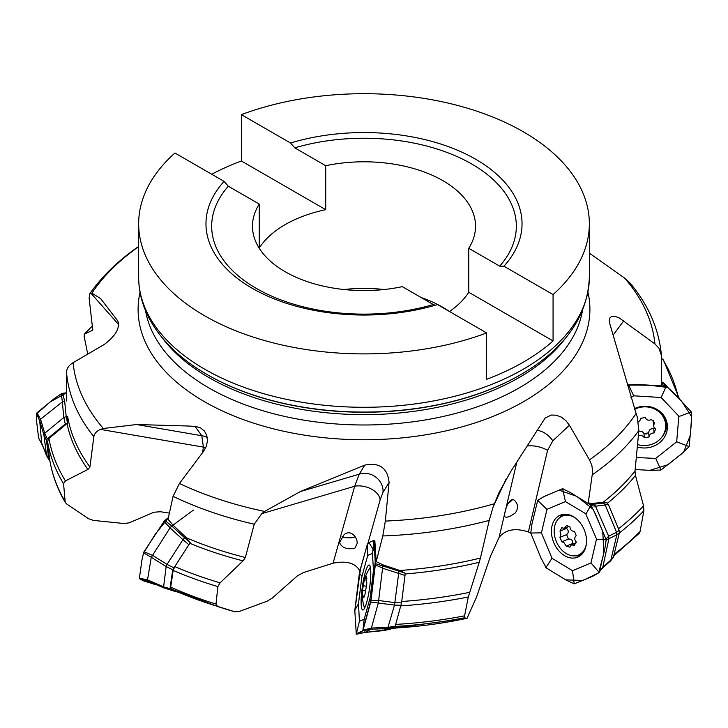 <?xml version="1.0" encoding="UTF-8"?>
<svg xmlns="http://www.w3.org/2000/svg" width="728" height="728" viewBox="0 0 728 728"><rect width="100%" height="100%" fill="white"/><g stroke="black" fill="none" stroke-linecap="round" stroke-linejoin="round"><path stroke-width="1.09" d="M375.43 563.609L398.817 571.098L398.762 570.133L382.755 564.782M638.529 533.715L640.112 531.376L643.87 510.719L643.552 505.878L635.471 475.439A299.153 172.709 180 0 1 607.498 503.212M602.466 502.347L606.943 502.766L608.444 504.631L605.168 504.941L602.456 502.365L592.483 503.458L588.224 503.002L592.719 471.262L591.828 465.429L589.48 459.869A291.373 168.223 0 0 0 636.108 413.468L637.173 416.689L638.865 430.53A297.779 171.926 180 0 1 592.519 474.62M603.03 502.347A297.779 171.926 0 0 0 635.016 471.052L638.865 430.53M636.108 413.468L610 324.479L609.236 320.557L610.046 317.599L611.966 316.352L615.196 316.425L619.291 317.963L654.927 343.925L658.867 348.075L661.424 355.446L661.707 385.722M663.581 360.278L662.58 359.013A316.689 182.837 0 0 1 678.341 397.725M635.016 471.052L635.471 475.439M530.776 533.151L528.364 531.959C515.351 527.7 505.605 529.493 499.108 537.355L490.481 556.256L476.503 597.188L467.048 618.272L464.191 617.845L468.295 596.978L479.252 562.262A299.153 172.709 180 0 1 405.141 573.955M398.771 570.115L399.708 570.497A297.779 171.926 0 0 0 480.444 558.048L489.243 520.365L493.093 506.997L498.989 492.547L511.192 470.834L545.154 418.027L551.305 415.033L556.274 415.188L561.297 417.117L565.847 420.602L569.414 425.234L589.48 459.869M137.319 247.365L138.529 246.756A291.373 168.223 0 0 0 91.892 293.147L100.619 298.598L117.809 320.939C120.156 328.037 115.625 335.89 104.213 344.499L73.082 362.69A291.373 168.223 0 0 0 103.349 428.492L136.609 424.524L188.261 426.017L195.723 426.453L200.591 427.918L204.404 431.031L206.788 435.426L207.498 440.658L206.406 446.146L203.631 451.233L179.443 483.483A291.373 168.223 0 0 0 264.573 511.438L300.373 491.555L364.755 465.137C379.479 462.207 387.587 467.958 389.071 482.4L385.33 521.084L382.801 535.963L376.194 561.643L382.764 564.764L382.819 565.884M480.444 558.048L479.252 562.262M399.708 570.497L405.141 573.227L405.014 575.439L401.538 602.884L395.204 626.162L394.676 627.309L389.871 629.374L382.591 630.712L382.309 629.92M359.869 570.98C355.61 563.099 346.683 560.505 333.078 563.19L303.385 572.59L297.233 576.003L272.281 598.07L267.285 601.101L239.421 611.42L235.144 611.866L217.517 606.36L216.007 604.067L217.863 586.595L220.093 582.837L243.088 560.86A299.153 172.709 180 0 1 189.799 543.288L174.784 566.575L173.173 570.397L170.707 587.159L171.326 589.116M193.384 510.1L171.79 526.035L184.648 537.801L185.64 537.055L173.027 525.115L168.041 519.31L173.064 496.314L179.443 483.483M185.64 537.046L186.404 537.81A297.779 171.926 0 0 0 245.354 557.502L254.245 524.206L261.762 513.659L264.573 511.438M245.354 557.502L243.088 560.86M189.799 543.288L172.745 569.778L169.979 588.661L170.388 589.771L179.47 592.656M186.404 537.81L190.181 542.669M169.387 513.104L160.406 511.739L153.917 512.23L129.138 522.85L123.897 523.514L93.466 520.411L88.57 518.745L66.985 504.204L65.229 502.411L63.563 483.729L65.429 480.908L87.942 469.414A299.153 172.709 180 0 1 67.012 423.587L48.94 438.474L47.511 441.523L49.495 458.158A315.579 182.2 0 0 0 64.792 501.055M64.646 401.155L66.203 416.589L67.695 416.471L67.795 417.444A297.779 171.926 0 0 0 89.935 467.039L93.839 436.691C94.531 433.378 96.769 430.958 100.546 429.42L103.349 428.492M73.082 362.69C68.878 365.256 66.694 368.441 66.53 372.236L66.53 401.019M65.229 502.411C56.939 488.124 51.697 473.391 49.504 458.221L49.513 458.276M89.935 467.039L87.942 469.414M67.012 423.587L65.265 424.014L47.284 438.857L46.501 440.531L48.758 459.286L49.904 460.788M67.795 417.444L67.458 423.177M87.742 354.117L84.139 336.309L84.457 334.043L92.529 330.321A299.153 172.709 180 0 1 92.947 329.802M92.784 330.13L89.144 298.234L89.68 293.885L91.892 293.147M207.334 374.683A221.203 127.709 0 0 0 207.589 374.829A221.203 127.709 0 0 0 520.42 374.829L520.92 374.538A221.913 128.119 180 0 1 207.089 374.538C180.034 358.931 160.633 340.012 148.858 317.772C142.106 304.704 138.711 291.173 138.657 277.186A225.343 130.103 0 0 0 204.659 369.178A225.343 130.103 0 0 0 450.241 397.388A225.343 130.103 0 0 0 589.352 277.186L589.352 223.796A225.343 130.103 0 0 1 553.071 294.585L503.922 266.211L499.69 266.157L468.75 248.294L468.75 292.265A111.53 64.392 0 0 1 449.485 311.511A111.53 64.392 0 0 0 421.13 297.534M384.211 289.507A111.53 64.392 0 0 0 343.798 289.507M661.424 355.455C659.095 329.438 648.621 305.287 630.011 283.001L624.66 278.123L589.352 253.153M503.922 266.211A158.031 91.237 0 0 0 475.748 159.277A158.031 91.237 0 0 0 290.536 143.016L241.387 114.642A225.343 130.103 0 0 1 471.589 109.482A225.343 130.103 0 0 1 589.352 223.796M224.088 181.381A158.031 91.237 0 0 0 227.864 270.134A158.031 91.237 0 0 0 437.473 304.577L486.623 332.951A225.343 130.103 0 0 1 256.42 338.111A225.343 130.103 0 0 1 138.657 223.796A225.343 130.103 0 0 1 174.938 153.007L224.088 181.381L228.319 186.213A152.334 87.942 0 0 0 256.292 288.37A152.334 87.942 0 0 0 433.242 304.522L435.244 305.241M211.73 174.247A225.343 130.103 180 0 1 241.387 160.997L241.387 114.642M553.071 294.585L553.071 340.95A225.343 130.103 180 0 1 486.623 379.306L486.623 332.951M468.75 248.294A111.53 64.392 0 0 0 475.53 226.19A111.53 64.392 0 0 0 325.707 165.711L325.707 209.682A111.53 64.392 0 0 0 259.259 248.048L259.259 204.077A111.53 64.392 180 0 0 252.48 226.19A111.53 64.392 180 0 0 402.302 286.659L433.242 304.522M468.75 292.265L553.071 340.95M325.707 165.711L294.767 147.848L290.536 143.016M259.259 204.077L228.319 186.213M325.707 209.682L241.387 160.997M202.584 452.634L203.394 447.11L201.783 435.726A17.563 15.961 144.2 0 1 207.298 437.51M100.546 429.42L203.394 447.11A17.563 12.758 -171.6 0 1 205.696 447.838M373.874 540.485L374.856 541.04L376.194 561.643M333.078 563.19L354.663 486.259L359.25 474.192A17.563 16.216 -148.7 0 1 383.001 492.374L380.134 499.918L367.94 543.379M261.762 513.659L354.663 486.259A17.563 10.984 -164.3 0 1 380.134 499.918M354.864 548.22C346.901 549.758 341.796 547.856 339.53 542.524L344.098 534.661C350.823 528.883 358.021 537.901 357.066 543.68L354.864 548.22M355.246 536.9A8.782 2.948 1.2 0 1 341.987 536.764M527.209 446.027A17.563 8.445 -166.8 0 1 547.565 450.386L528.364 531.959M515.288 512.958C510.173 516.662 506.697 517.927 504.85 516.753C503.121 514.805 509.555 492.783 515.67 501.738C518.272 505.114 518.145 508.854 515.288 512.958M537.046 430.385A17.563 11.612 -133.2 0 1 552.789 440.831L547.565 450.386M512.567 499.626A8.782 1.229 -35.8 0 1 508.353 503.357A8.782 1.229 -35.8 0 1 507.853 503.74M628.373 384.885L654.326 385.394M586.277 544.508A21.076 15.324 67.7 0 1 578.423 555.055A21.076 15.324 67.7 0 1 556.329 541.523A21.076 15.324 67.7 0 1 562.453 516.061L565.893 514.65A21.076 15.324 67.7 0 1 566.793 514.323M582.737 553.244A21.076 15.324 67.7 0 1 581.863 553.644L578.423 555.055M566.257 525.853L564.337 528.373L561.825 527.727L559.969 531.121L560.869 534.243L559.95 537.355L561.807 541.787L564.009 542.678L566.22 546.136L569.933 547.183L571.28 544.899L574.365 545.308L576.23 541.905C574.246 539.539 574.255 537.455 576.239 535.681L574.392 531.24C571.726 531.413 570.261 529.957 569.969 526.89L566.775 525.643M562.453 516.061A21.076 15.324 67.7 0 1 575.448 518.072M559.95 537.355L566.593 534.634C568.805 532.76 568.814 530.685 566.602 528.41L566.566 527.454M566.22 546.136L572.854 543.425L573.409 544.025M572.854 543.425C572.809 540.267 571.334 538.811 568.441 539.075L566.593 534.634M561.807 541.787L568.441 539.075M559.969 531.121L566.602 528.41M662.616 414.032A21.076 19.347 -4.9 0 1 665.438 422.249L665.62 424.388A21.076 19.347 -4.9 0 1 637.555 444.526M634.652 409.291A21.076 19.347 -4.9 0 1 663.263 416.935A21.076 19.347 -4.9 0 1 665.62 424.388M638.42 422.003L640.085 420.238L640.458 418.373L645.19 417.517C646.582 420.211 648.657 420.866 651.414 419.483L654.527 422.804L653.526 425.844L654.29 427.746L655.71 428.765L654.09 432.942C651.096 433.078 649.412 434.416 649.048 436.946L648.694 432.814C649.012 429.666 650.695 428.337 653.735 428.819L654.609 428.082M655.828 429.42L655.71 428.765M638.101 435.844C640.895 434.935 642.97 435.59 644.326 437.801L649.048 436.946M653.189 420.32L653.516 425.671M644.326 437.801L643.971 433.679L648.694 432.814M643.971 433.679L642.16 431.386L638.811 431.131M654.09 432.942L653.735 428.819M364.582 608.08A21.076 3.403 98.1 0 1 364.3 607.38A46.829 46.829 0 0 1 362.271 591.937L362.444 590.463L365.01 590.836M362.271 591.937L362.726 597.943L362.972 596.141L363.864 597.451L364.892 594.767L366.776 584.12L366.502 576.64C365.274 578.769 364.892 578.933 365.356 577.131L364.337 579.816L366.421 580.116M364.337 579.816L362.444 590.463M365.356 577.131L365.229 578.387M364.573 579.042A46.829 46.829 0 0 1 369.942 567.922A21.076 3.403 98.1 0 1 370.406 567.33M362.298 595.877L364.637 596.214M363.054 585.721L366.748 586.249M664.182 383.492L668.131 387.715M663.354 385.458L661.807 382.382M664.154 383.447L665.72 386.477M646.828 433.906A16.826 15.443 -4.9 0 1 645.782 434.052M636.327 457.521L655.71 458.422L676.685 441.778L678.842 416.134L661.133 397.506L666.202 386.368L663.381 385.421M665.392 386.14L638.538 384.521L628.519 384.894L633.706 395.795L630.967 397.588M627.463 385.449L628.009 385.112M655.71 458.422L660.942 470.015L650.941 470.415L635.162 469.524M660.951 470.006L682.127 453.471L689.107 446.573L691.545 421.43L691.309 411.921L678.933 416.543M666.712 386.668L673.664 392.847L691.3 411.921M666.62 421.321A22.359 20.53 -4.9 0 1 662.207 436.618M661.133 397.506L633.706 395.814M628.519 384.894L627.764 385.249M689.152 446.592L676.685 441.778M634.434 408.645A22.723 20.857 -4.9 0 1 666.966 422.659A22.723 20.857 -4.9 0 1 659.686 442.606A22.723 20.857 -4.9 0 1 637.328 446.956M663.472 385.458L664.3 385.613M661.688 382.291L664.109 383.419M46.501 440.531L43.917 434.944L46.565 455.591M63.873 417.453L44.708 433.269L40.559 419.164M42.734 444.535L41.787 444.071L48.758 459.286M44.681 433.269L43.907 434.953L39.712 420.866L41.742 443.962M64.628 401.155L62.28 401.956L40.559 419.219L39.721 420.848L36.546 413.65L36.464 420.247L38.611 437.965L41.769 443.998M63.855 417.453L62.29 402.002M62.626 393.257L64.628 401.137M61.816 393.411L66.312 392.811M61.825 393.457L54.345 398.489L37.019 412.776L40.522 419.192M62.38 401.892L61.27 393.693M38.903 438.757L41.887 443.762M36.546 413.641L37.019 412.776M67.531 423.168L66.175 416.58L63.9 417.435L65.265 424.014M41.66 443.043L46.41 455.319M46.656 455.792L46.483 455.237M608.444 504.631L619.137 530.293L619.391 532.75L613.313 557.475M619.391 532.75L616.834 534.798L610.874 560.032L602.775 567.367M605.177 504.977L616.58 532.323M592.419 503.43L593.784 504.213M590.372 504.622L603.576 503.039M616.607 532.323L616.844 534.798L608.908 538.72L602.593 568.186L601.683 568.604M602.666 568.131L602.893 566.939M608.617 536.199L616.58 532.277M595.504 506.215L608.654 536.208L608.954 538.629L606.115 540.367L604.804 549.03L599.326 571.926L602.766 567.212L602.602 568.168M605.195 504.986L595.531 506.197M590.918 505.177L570.506 492.61M570.261 492.474L563.072 488.97M563.872 489.098L563.117 488.989M562.617 488.861L565.438 501.574L546.974 509.382L541.423 532.86L530.739 533.014L532.004 523.741L537.71 500.427L544.153 496.496L561.752 488.998L563.654 489.016M545.882 567.613L552.006 558.276L572.527 570.734L574.21 583.874L566.302 580.18L546.291 567.949L541.168 558.422L530.758 533.014M574.21 583.874L592.774 576.258L598.625 572.927M590.936 505.177L595.55 514.223L605.923 539.066L608.644 536.254M595.504 506.206L591.3 505.687M559.787 517.599A22.359 16.262 67.7 0 1 563.581 514.305M580.462 555.519A22.359 16.262 67.7 0 1 575.448 555.819M572.527 570.734L590.963 562.935L596.514 539.02L585.676 513.677L565.41 501.583M585.931 514.041L590.918 505.159M537.692 500.473L546.974 509.363M541.423 532.86L552.006 558.276M599.153 572.381L590.963 562.935M606.106 540.367L606.069 539.757L596.514 539.457M606.078 539.757L605.923 539.066M553.753 542.597A22.723 16.526 67.7 0 1 560.223 515.178A22.723 16.526 67.7 0 1 561.215 514.814A22.723 16.526 67.7 0 1 584.256 529.893A22.723 16.526 67.7 0 1 578.414 556.811A22.723 16.526 67.7 0 1 553.753 542.597M593.912 504.286L595.449 506.078M602.766 567.212L598.998 572.527M610.483 560.979L613.795 556.465M611.038 559.887L609.627 561.679M610.21 561.27L602.147 568.286M398.689 573.4L394.521 605.086L378.269 603.002L371.098 629.129L365.083 632.423L382.591 630.694L387.724 628.473L388.679 627.29L395.204 626.162M401.064 605.296L394.512 605.077L387.651 628.473L370.843 629.256L362.699 630.794L363.035 630.057L371.153 628.209L371.144 629.129M370.871 629.247L371.462 628.046L388.279 627.29M378.742 600.536L394.995 602.611M382.828 565.984L378.342 602.948L370.725 602.092L363.035 630.057M398.689 573.418L382.71 568.268M375.366 564.282L373.937 540.613M374.911 541.377L374.001 540.849M367.294 544.326L369.196 542.469L373.783 540.467L374.747 540.986M368.441 555.091L367.358 556.784L361.934 576.358L359.368 573.227L367.303 544.335M361.934 576.358L358.485 603.539L354.8 610.437L359.368 573.227M358.485 603.539L359.414 621.312L356.274 634.097L354.809 610.419M361.479 633.187L365.137 632.423L364.855 631.704M356.429 634.206L361.006 632.259L362.699 630.794L371.071 599.872L375.302 561.361M375.402 564.291L370.952 600.8L378.742 600.591M382.691 568.122L375.357 564.883M373.946 540.595L372.536 553.653M359.414 621.312L364.173 619.273L370.17 597.533L373.464 570.497L372.454 553.462L368.468 555.073M373.428 571.425L375.366 564.264M367.285 544.371L367.74 555.673M362.908 630.439L364.173 619.273M370.716 602.083L369.979 598.607M370.843 601.492L370.952 600.8M362.025 589.17A22.723 3.667 98.1 0 1 368.805 565.046A22.723 3.667 98.1 0 1 369.205 564.992A22.723 3.667 98.1 0 1 369.587 588.006A22.723 3.667 98.1 0 1 362.772 609.982A22.723 3.667 98.1 0 1 362.025 589.17M405.141 573.182L398.817 571.107L398.698 573.364L405.014 575.439M371.153 628.209L370.834 629.292M175.403 591.545L163.609 587.778L163.6 586.814L169.979 588.661M172.745 569.778L166.139 566.53L163.509 587.742L147.911 581.062M190.226 542.624L184.63 537.81L182.974 539.657L167.021 564.418L173.628 567.676M163.482 587.724L147.511 580.926L147.584 579.916L163.181 586.622M167.012 564.437L166.13 566.53L151.26 557.284L147.365 580.862M152.188 555.136L167.04 564.382M170.134 527.782L151.315 557.257L143.516 552.852M182.946 539.703L170.079 527.909M164.938 520.384L171.79 526.025M164.337 520.902L168.414 517.599M153.271 583.92L142.779 580.616L139.376 578.405L141.969 559.859L143.707 552.325M147.839 581.071L139.558 578.796L139.394 577.295M139.339 578.077L147.274 579.934L147.42 580.88M164.373 520.939L144.007 551.724L152.161 555.182M171.781 526.044L170.124 527.773L163.964 521.421M143.716 552.325L144.007 551.724M147.274 579.934L147.729 580.999M147.584 579.916L147.902 581.053M649.74 470.388L668.095 464.637L683.619 452.124L690.353 435.335L691.6 416.58L681.554 401.201L667.813 387.505L647.929 385.048L628.018 385.112M36.527 421.093L36.4 419.091M36.464 414.086L49.823 402.165L66.312 392.938M545.372 566.912L547.01 568.504M565.729 579.861L582.873 580.471L598.625 572.918L603.922 552.898L602.739 531.349L593.22 509.354L576.731 496.341L559.04 490.144L543.033 497.042M538.483 499.672L537.255 501.446M532.123 523.168L531.831 524.66M530.712 532.195L530.958 533.879M367.494 543.925L360.524 568.523L354.782 611.147M356.174 633.806L362.699 630.803M374.811 552.015L368.941 542.633M153.517 584.002L152.944 583.865M141.814 560.769L142.197 558.613M143.352 553.353L155.064 534.534L168.377 517.754M643.87 510.719A318.027 183.611 180 0 1 619.337 532.978M614.359 554.063A315.579 182.2 0 0 0 640.112 531.376M618.509 528.774A316.689 182.837 0 0 0 643.552 505.878M464.191 617.845A313.459 180.972 180 0 1 395.122 626.444M392.51 628.237A294.076 169.779 0 0 0 467.048 618.272M468.295 596.978A318.027 183.611 180 0 1 400.901 605.887M395.695 624.415A315.579 182.2 0 0 0 464.318 615.888M401.71 601.501A316.689 182.837 0 0 0 469.569 592.346M489.243 520.365A297.779 171.926 180 0 1 382.801 535.963M217.517 606.36A313.459 180.972 180 0 1 208.39 603.457L208.39 603.457A313.459 180.972 180 0 1 171.426 589.152M171.335 589.116L218.009 606.633A294.076 169.779 0 0 0 235.144 611.866M217.863 586.595A318.027 183.611 180 0 1 173.173 570.397M170.707 587.159A315.579 182.2 0 0 0 216.007 604.067M174.784 566.575A316.689 182.837 0 0 0 220.093 582.837M254.245 524.206A297.779 171.926 180 0 1 173.064 496.314M63.563 483.729A318.027 183.611 180 0 1 47.511 441.523M48.94 438.474A316.689 182.837 0 0 0 65.429 480.908M93.839 436.691A297.779 171.926 180 0 1 66.53 372.236M92.629 325.716A316.689 182.837 0 0 0 84.457 334.043M654.927 343.925A291.373 168.223 0 0 0 624.66 278.123M385.33 521.084A291.373 168.223 0 0 0 494.23 503.794M587.969 292.301A225.898 130.421 180 0 1 463.927 426.308A225.898 130.421 180 0 1 204.268 401.565A225.898 130.421 180 0 1 140.04 292.301M565.392 338.311A219.492 126.727 180 0 1 364 414.623A219.492 126.727 180 0 1 162.617 338.302M145.582 310.774A219.492 126.727 0 0 0 364 424.988A219.492 126.727 0 0 0 582.427 310.774M207.089 374.538A221.913 128.119 180 0 1 207.08 374.538L207.589 374.829M499.69 266.157A152.334 87.942 0 0 0 471.717 164A152.334 87.942 0 0 0 294.767 147.848M118.755 324.715L90.836 293.102M136.609 424.524L201.783 435.726L195.059 426.399M300.373 491.555L359.25 474.192L364.755 465.137M389.071 482.4L383.001 492.374M499.108 537.355L516.789 462.244M506.224 478.842L493.093 506.997M569.414 425.234L552.789 440.831M623.796 320.784L613.595 334.489M44.699 433.278L47.284 438.857M603.603 503.039L606.879 502.73M616.58 532.341L619.137 530.293M394.676 627.309L387.724 628.501M394.976 602.675L401.538 602.884M170.388 589.771L163.6 587.805M188.57 544.48L182.974 539.657M613.977 555.664L639.284 533.269M679.388 398.853L663.545 360.224M392.474 628.246L467.112 618.263M218.009 606.633L235.235 611.893M92.62 325.707L84.23 334.234M89.68 293.885C101.774 276.667 117.672 261.143 137.374 247.32M138.657 277.186L138.657 223.796M589.352 277.186C587.787 316.371 564.974 348.821 520.92 374.538M498.926 492.683L499.372 491.737M576.239 542.87L571.571 544.781M569.396 526.298L564.628 528.255M364.619 596.287L363.563 596.132M366.93 578.633L365.665 578.451M666.53 386.559L664.364 385.622M661.916 382.036L663.272 382.782M46.656 455.801L48.985 459.941M610.501 560.979L613.349 557.439M361.297 633.224L356.547 634.197M365.137 632.423L361.279 633.224M389.862 629.374L365.128 632.432M156.72 584.83L152.88 583.847"/></g></svg>
